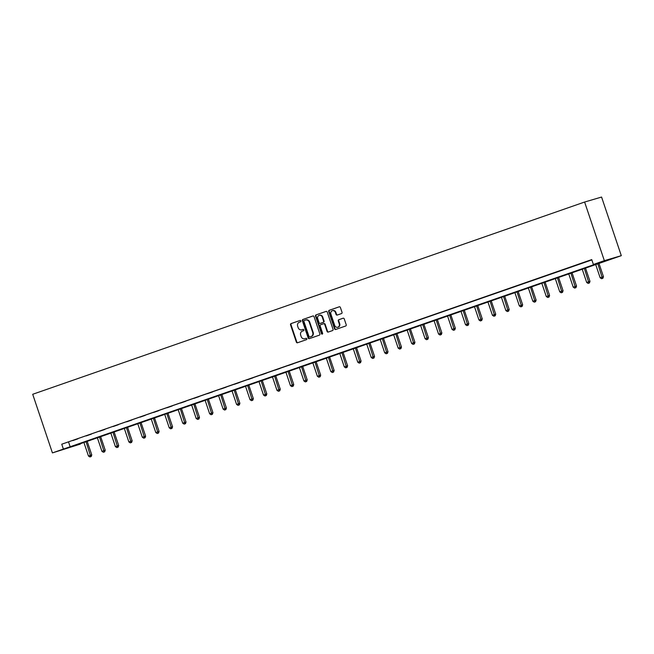 <?xml version="1.0" encoding="UTF-8"?>
<svg xmlns="http://www.w3.org/2000/svg" width="654" height="654" viewBox="0 0 654 654"><rect width="100%" height="100%" fill="white"/><g stroke="black" fill="none" stroke-linecap="round" stroke-linejoin="round"><path stroke-width="0.98" d="M300.889 320.918A0.711 0.629 -106.4 0 0 300.072 320.452L291.063 323.591A1.014 0.899 -106.4 0 0 290.539 324.842L296.352 342.107A1.014 0.899 -106.4 0 0 297.521 342.77L306.522 339.63A0.711 0.629 -106.4 0 0 306.072 338.29L304.903 338.698A3.237 2.869 -106.4 0 1 301.159 336.573L300.677 335.134A3.237 2.869 -106.4 0 1 302.352 331.12L303.521 330.711A0.711 0.629 -106.4 0 0 303.072 329.371L301.903 329.779A3.237 2.869 -106.4 0 1 298.159 327.654L297.676 326.215A3.237 2.869 -106.4 0 1 299.352 322.201L300.521 321.793A0.711 0.629 -106.4 0 0 300.889 320.918M341.511 313.568A1.014 0.899 -106.4 0 0 342.034 312.318L340.399 307.478A1.014 0.899 -106.4 0 0 339.23 306.808L329.232 310.29A1.014 0.899 -106.4 0 0 328.709 311.549L334.521 328.807A1.014 0.899 -106.4 0 0 335.69 329.477L345.688 325.994A1.014 0.899 -106.4 0 0 346.211 324.736L344.241 318.89A1.014 0.899 -106.4 0 0 343.072 318.22L338.797 319.716A1.014 0.899 -106.4 0 0 338.273 320.967L339.246 323.869A2.706 2.395 -106.4 0 1 334.717 325.447L330.891 314.084A2.706 2.395 -106.4 0 1 335.42 312.506L336.058 314.402A1.014 0.899 -106.4 0 0 337.227 315.065L341.511 313.568M593.382 264.478L604.345 260.66L584.611 202.037L32.7 394.28L52.426 452.903L600.258 262.458L593.382 264.478L591.739 259.589L61.746 444.205L63.389 449.085M314.051 316.65A1.014 0.899 -106.4 0 0 312.882 315.988L302.884 319.471A1.014 0.899 -106.4 0 0 302.361 320.73L308.173 337.987A1.014 0.899 -106.4 0 0 309.342 338.649L319.34 335.167A1.014 0.899 -106.4 0 0 319.863 333.916L314.051 316.65M316.062 314.885L326.06 311.402A1.014 0.899 -106.4 0 1 327.229 312.064L333.041 329.33A1.014 0.899 -106.4 0 1 332.51 330.581L328.234 332.068A1.014 0.899 -106.4 0 1 327.065 331.406L324.711 324.409A1.014 0.899 -106.4 0 0 323.542 323.746L320.697 324.727A1.014 0.899 -106.4 0 0 320.174 325.986L322.626 333.278A0.711 0.629 -106.4 0 1 321.441 333.687L315.539 316.135A1.014 0.899 -106.4 0 1 316.062 314.885L326.248 311.361M80.238 443.764L621.3 255.673L601.574 197.05L584.611 202.037M61.746 444.205L591.845 259.924M72.774 440.6L77.957 438.801L72.758 440.551M86.238 435.916L91.421 434.109L86.222 435.858M99.71 431.223L104.885 429.416L99.686 431.166M113.175 426.531L118.349 424.724L113.15 426.473M126.639 421.838L131.814 420.04L126.623 421.789M140.103 417.154L145.286 415.347L140.087 417.097M153.567 412.461L158.75 410.655L153.551 412.404M167.032 407.769L172.215 405.962L167.015 407.712M180.504 403.077L185.679 401.278L180.479 403.027M193.968 398.392L199.143 396.586L193.944 398.335M207.432 393.7L212.607 391.893L207.416 393.643M220.897 389.007L226.08 387.201L220.88 388.95M234.361 384.315L239.544 382.516L234.345 384.258M247.825 379.631L253.008 377.824L247.809 379.573M261.289 374.938L266.472 373.132L261.273 374.881M274.762 370.246L279.937 368.439L274.737 370.189M288.226 365.553L293.401 363.755L288.21 365.496M301.69 360.869L306.865 359.062L301.674 360.812M315.154 356.177L320.337 354.37L315.138 356.119M328.619 351.484L333.802 349.677L328.602 351.427M342.083 346.792L347.266 344.993L342.067 346.734M355.555 342.107L360.73 340.301L355.531 342.05M369.019 337.415L374.194 335.608L368.995 337.358M382.484 332.723L387.659 330.916L382.467 332.665M395.948 328.03L401.131 326.232L395.932 327.973M409.412 323.346L414.595 321.539L409.396 323.289M422.876 318.653L428.059 316.847L422.86 318.596M436.341 313.961L441.524 312.154L436.324 313.904M449.813 309.268L454.988 307.47L449.789 309.211M463.277 304.584L468.452 302.777L463.261 304.527M476.741 299.892L481.916 298.085L476.725 299.834M490.206 295.199L495.389 293.393L490.189 295.142M503.67 290.507L508.853 288.708L503.654 290.45M517.134 285.823L522.317 284.016L517.118 285.765M530.607 281.13L535.781 279.323L530.582 281.073M544.071 276.438L549.246 274.631L544.046 276.38M557.535 271.745L562.71 269.947L557.519 271.688M570.999 267.061L576.182 265.254L570.983 267.004M584.463 262.368L589.646 260.562L584.447 262.311M80.352 444.099L52.426 452.903M621.3 255.673L604.345 260.66M68.621 442.178L70.264 447.066M302.123 329.714A3.237 2.869 -106.4 0 0 302.361 329.641L301.903 329.779M303.227 329.338L302.361 329.641M305.124 338.633A3.237 2.869 -106.4 0 0 305.361 338.559L304.903 338.698M306.227 338.265L305.361 338.559M300.227 320.419L291.521 323.452A1.014 0.899 -106.4 0 0 290.997 324.711L296.81 341.968A1.014 0.899 -106.4 0 0 297.791 342.68M313.07 315.947L303.342 319.34A1.014 0.899 -106.4 0 0 302.818 320.591L308.631 337.856A1.014 0.899 -106.4 0 0 309.612 338.559M304.265 320.493A0.711 0.629 -106.4 0 0 303.906 321.367L308.999 336.524A0.711 0.629 -106.4 0 0 309.824 336.99L311.051 336.557A3.237 2.869 -106.4 0 0 312.726 332.543L309.244 322.185A3.237 2.869 -106.4 0 0 305.5 320.059L304.265 320.493M309.792 336.998L310.249 336.859A0.711 0.629 -106.4 0 0 310.282 336.851L309.824 336.99M305.958 319.929A3.237 2.869 -106.4 0 1 309.702 322.054L313.184 332.412A3.237 2.869 -106.4 0 1 311.508 336.426L310.282 336.851M323.616 323.722L324 323.607A1.014 0.899 -106.4 0 0 324 323.607A1.014 0.899 -106.4 0 1 325.169 324.27L327.523 331.276A1.014 0.899 -106.4 0 0 328.504 331.979M316.52 314.746A1.014 0.899 -106.4 0 0 315.996 316.005L321.899 333.556A0.711 0.629 -106.4 0 0 322.447 334.039M322.267 317.141A2.706 2.395 -106.4 0 0 317.73 318.719L319.078 322.724A1.014 0.899 -106.4 0 0 320.247 323.387L323.084 322.397A1.014 0.899 -106.4 0 0 323.607 321.147L322.267 317.141L322.724 317.01A2.706 2.395 -106.4 0 0 319.463 315.277M320.632 323.272A1.014 0.899 -106.4 0 0 320.705 323.256L320.247 323.387M322.724 317.01L324.065 321.008A1.014 0.899 -106.4 0 1 323.542 322.267L320.705 323.256M332.624 310.642A2.706 2.395 -106.4 0 1 335.878 312.367L336.516 314.263A1.014 0.899 -106.4 0 0 337.497 314.966M337.971 327.18A2.706 2.395 -106.4 0 0 339.704 323.738L339.246 323.869M343.26 318.179L339.254 319.577A1.014 0.899 -106.4 0 0 338.731 320.836L339.704 323.738M339.418 306.767L329.69 310.159A1.014 0.899 -106.4 0 0 329.166 311.41L334.979 328.676A1.014 0.899 -106.4 0 0 335.96 329.379M83.916 442.488L88.462 456.01L91.764 454.922L87.195 441.344M90.743 456.656L89.884 456.95L91.2 456.517L90.743 456.656L86.066 441.736M89.884 456.95L88.462 456.01M91.764 454.922L91.2 456.517M97.381 437.796L101.926 451.317L105.229 450.23L100.667 436.651M104.207 451.963L103.348 452.266L104.673 451.824L104.207 451.963L99.539 437.044M103.348 452.266L101.926 451.317M105.229 450.23L104.673 451.824M110.845 433.103L115.398 446.625L118.701 445.538L114.131 431.959M117.679 447.271L116.813 447.573L118.137 447.14L117.679 447.271L113.003 432.351M116.813 447.573L115.398 446.625M118.701 445.538L118.137 447.14M124.309 428.419L128.863 441.941L132.165 440.853L127.595 427.275M131.143 442.578L130.277 442.881L131.601 442.447L131.143 442.578L126.467 427.667M130.277 442.881L128.863 441.941M132.165 440.853L131.601 442.447M137.773 423.727L142.327 437.248L145.629 436.161L141.06 422.582M144.608 437.894L143.741 438.188L145.065 437.755L144.608 437.894L139.931 422.974M143.741 438.188L142.327 437.248M145.629 436.161L145.065 437.755M151.238 419.034L155.791 432.556L159.094 431.468L154.524 417.89M158.072 433.201L157.213 433.504L158.53 433.062L158.072 433.201L153.396 418.282M157.213 433.504L155.791 432.556M159.094 431.468L158.53 433.062M164.702 414.342L169.255 427.863L172.558 426.776L167.988 413.197M171.536 428.509L170.678 428.811L171.994 428.378L171.536 428.509L166.86 413.59M170.678 428.811L169.255 427.863M172.558 426.776L171.994 428.378M178.174 409.657L182.719 423.179L186.022 422.092L181.452 408.513M185 423.817L184.142 424.119L185.458 423.686L185 423.817L180.332 408.905M184.142 424.119L182.719 423.179M186.022 422.092L185.458 423.686M191.638 404.965L196.184 418.486L199.495 417.399L194.925 403.82M198.473 419.132L197.606 419.427L198.93 418.993L198.473 419.132L193.797 404.213M197.606 419.427L196.184 418.486M199.495 417.399L198.93 418.993M205.103 400.273L209.656 413.794L212.959 412.707L208.389 399.128M211.937 414.44L211.07 414.742L212.395 414.301L211.937 414.44L207.261 399.52M211.07 414.742L209.656 413.794M212.959 412.707L212.395 414.301M218.567 395.58L223.12 409.102L226.423 408.014L221.853 394.436M225.401 409.747L224.535 410.05L225.859 409.617L225.401 409.747L220.725 394.828M224.535 410.05L223.12 409.102M226.423 408.014L225.859 409.617M232.031 390.896L236.584 404.417L239.887 403.33L235.317 389.751M238.865 405.055L237.999 405.357L239.323 404.924L238.865 405.055L234.189 390.144M237.999 405.357L236.584 404.417M239.887 403.33L239.323 404.924M245.495 386.203L250.049 399.725L253.351 398.638L248.782 385.059M252.33 400.371L251.471 400.665L252.787 400.232L252.33 400.371L247.653 385.451M251.471 400.665L250.049 399.725M253.351 398.638L252.787 400.232M258.968 381.511L263.513 395.032L266.816 393.945L262.246 380.366M265.794 395.678L264.935 395.981L266.252 395.539L265.794 395.678L261.118 380.759M264.935 395.981L263.513 395.032M266.816 393.945L266.252 395.539M272.432 376.818L276.977 390.34L280.28 389.253L275.718 375.674M279.258 390.986L278.4 391.288L279.724 390.855L279.258 390.986L274.59 376.066M278.4 391.288L276.977 390.34M280.28 389.253L279.724 390.855M285.896 372.134L290.45 385.656L293.752 384.568L289.182 370.99M292.73 386.293L291.864 386.596L293.188 386.162L292.73 386.293L288.054 371.382M291.864 386.596L290.45 385.656M293.752 384.568L293.188 386.162M299.36 367.442L303.914 380.963L307.216 379.876L302.647 366.297M306.195 381.609L305.328 381.903L306.652 381.47L306.195 381.609L301.519 366.69M305.328 381.903L303.914 380.963M307.216 379.876L306.652 381.47M312.825 362.749L317.378 376.271L320.681 375.183L316.111 361.605M319.659 376.917L318.792 377.219L320.117 376.778L319.659 376.917L314.983 361.997M318.792 377.219L317.378 376.271M320.681 375.183L320.117 376.778M326.289 358.057L330.842 371.578L334.145 370.491L329.575 356.912M333.123 372.224L332.265 372.527L333.581 372.093L333.123 372.224L328.447 357.305M332.265 372.527L330.842 371.578M334.145 370.491L333.581 372.093M339.753 353.373L344.306 366.894L347.609 365.799L343.039 352.228M346.587 367.532L345.729 367.834L347.045 367.401L346.587 367.532L341.911 352.62M345.729 367.834L344.306 366.894M347.609 365.799L347.045 367.401M353.225 348.68L357.771 362.202L361.073 361.114L356.504 347.536M360.052 362.847L359.193 363.142L360.509 362.708L360.052 362.847L355.384 347.928M359.193 363.142L357.771 362.202M361.073 361.114L360.509 362.708M366.69 343.988L371.235 357.509L374.546 356.422L369.976 342.843M373.524 358.155L372.657 358.457L373.982 358.016L373.524 358.155L368.848 343.236M372.657 358.457L371.235 357.509M374.546 356.422L373.982 358.016M380.154 339.295L384.707 352.817L388.01 351.729L383.44 338.151M386.988 353.462L386.122 353.765L387.446 353.332L386.988 353.462L382.312 338.543M386.122 353.765L384.707 352.817M388.01 351.729L387.446 353.332M393.618 334.611L398.172 348.132L401.474 347.037L396.904 333.466M400.452 348.77L399.586 349.072L400.91 348.639L400.452 348.77L395.776 333.859M399.586 349.072L398.172 348.132M401.474 347.037L400.91 348.639M407.082 329.918L411.636 343.44L414.938 342.353L410.369 328.774M413.917 344.086L413.05 344.38L414.374 343.947L413.917 344.086L409.24 329.166M413.05 344.38L411.636 343.44M414.938 342.353L414.374 343.947M420.547 325.226L425.1 338.747L428.403 337.66L423.833 324.082M427.381 339.393L426.522 339.696L427.839 339.254L427.381 339.393L422.705 324.474M426.522 339.696L425.1 338.747M428.403 337.66L427.839 339.254M434.019 320.534L438.564 334.055L441.867 332.968L437.297 319.389M440.845 334.701L439.987 335.003L441.303 334.57L440.845 334.701L436.177 319.781M439.987 335.003L438.564 334.055M441.867 332.968L441.303 334.57M447.483 315.841L452.028 329.371L455.339 328.275L450.769 314.705M454.309 330.008L453.451 330.311L454.775 329.878L454.309 330.008L449.641 315.097M453.451 330.311L452.028 329.371M455.339 328.275L454.775 329.878M460.947 311.157L465.501 324.678L468.804 323.591L464.234 310.012M467.782 325.324L466.915 325.618L468.239 325.185L467.782 325.324L463.106 310.405M466.915 325.618L465.501 324.678M468.804 323.591L468.239 325.185M474.412 306.464L478.965 319.986L482.268 318.899L477.698 305.32M481.246 320.632L480.379 320.934L481.704 320.493L481.246 320.632L476.57 305.712M480.379 320.934L478.965 319.986M482.268 318.899L481.704 320.493M487.876 301.772L492.429 315.293L495.732 314.206L491.162 300.627M494.71 315.939L493.844 316.242L495.168 315.808L494.71 315.939L490.034 301.02M493.844 316.242L492.429 315.293M495.732 314.206L495.168 315.808M501.34 297.079L505.894 310.609L509.196 309.514L504.626 295.943M508.174 311.247L507.316 311.549L508.632 311.116L508.174 311.247L503.498 296.336M507.316 311.549L505.894 310.609M509.196 309.514L508.632 311.116M514.804 292.395L519.358 305.917L522.66 304.829L518.091 291.251M521.639 306.562L520.78 306.857L522.096 306.424L521.639 306.562L516.962 291.643M520.78 306.857L519.358 305.917M522.66 304.829L522.096 306.424M528.277 287.703L532.822 301.224L536.125 300.137L531.555 286.558M535.103 301.87L534.244 302.173L535.561 301.731L535.103 301.87L530.435 286.951M534.244 302.173L532.822 301.224M536.125 300.137L535.561 301.731M541.741 283.01L546.286 296.532L549.597 295.445L545.027 281.866M548.575 297.178L547.709 297.48L549.033 297.047L548.575 297.178L543.899 282.258M547.709 297.48L546.286 296.532M549.597 295.445L549.033 297.047M555.205 278.318L559.759 291.848L563.061 290.752L558.491 277.182M562.039 292.485L561.173 292.788L562.497 292.354L562.039 292.485L557.363 277.574M561.173 292.788L559.759 291.848M563.061 290.752L562.497 292.354M568.669 273.634L573.223 287.155L576.526 286.068L571.956 272.489M575.504 287.801L574.637 288.095L575.961 287.662L575.504 287.801L570.828 272.882M574.637 288.095L573.223 287.155M576.526 286.068L575.961 287.662M582.134 268.941L586.687 282.463L589.99 281.375L585.42 267.797M588.968 283.108L588.101 283.411L589.426 282.969L588.968 283.108L584.292 268.189M588.101 283.411L586.687 282.463M589.99 281.375L589.426 282.969M595.598 264.249L600.151 277.77L603.454 276.683L598.884 263.104M602.432 278.416L601.574 278.718L602.89 278.285L602.432 278.416L597.756 263.497M601.574 278.718L600.151 277.77M603.454 276.683L602.89 278.285M296.81 341.968L296.352 342.107M290.997 324.711L290.539 324.842M291.521 323.452L291.063 323.591M308.631 337.856L308.173 337.987M302.818 320.591L302.361 320.73M303.342 319.34L302.884 319.471M311.508 336.426L311.051 336.557M313.184 332.412L312.726 332.543M309.702 322.054L309.244 322.185M327.523 331.276L327.065 331.406M325.169 324.27L324.711 324.409M321.899 333.556L321.441 333.687M315.996 316.005L315.539 316.135M323.542 322.267L323.084 322.397M324.065 321.008L323.607 321.147M336.516 314.263L336.058 314.402M335.878 312.367L335.42 312.506M338.731 320.836L338.273 320.967M339.254 319.577L338.797 319.716M334.979 328.676L334.521 328.807M329.166 311.41L328.709 311.549M329.69 310.159L329.232 310.29M302.246 329.681L301.788 329.82M305.246 338.6L304.789 338.739M306.072 319.888L305.614 320.027M324.032 323.599L323.575 323.73M319.692 315.195L319.234 315.334M320.673 323.264L320.207 323.403M332.853 310.56L332.396 310.699M338.2 327.123L337.742 327.253"/></g></svg>
